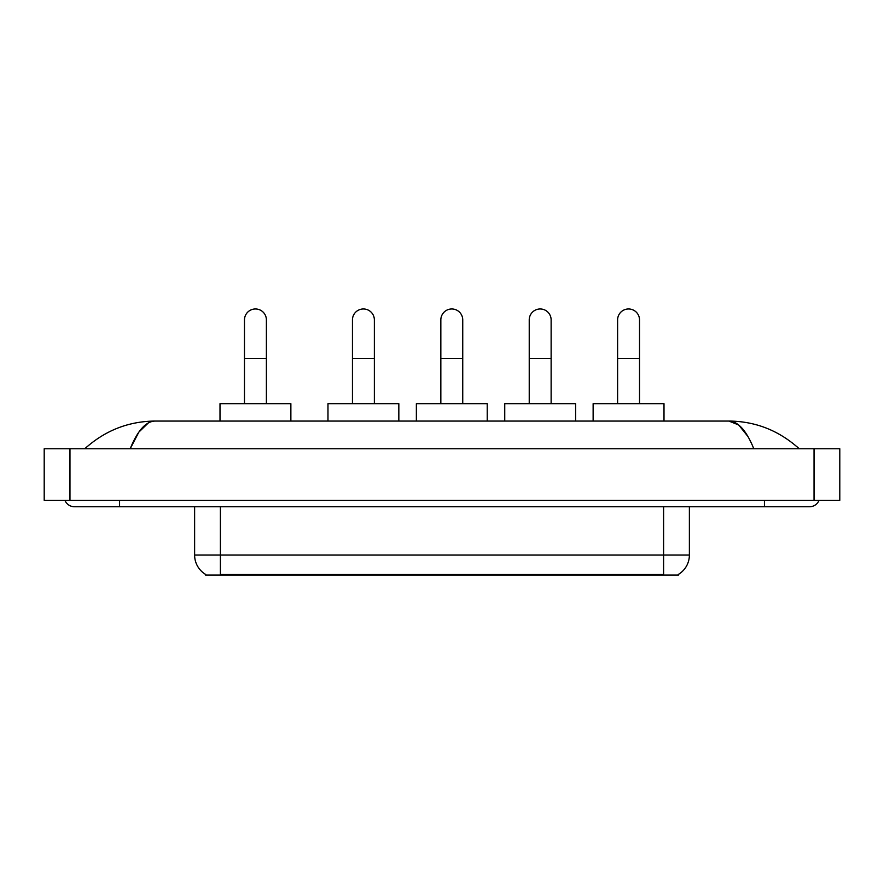 <?xml version="1.0" encoding="UTF-8"?>
<svg xmlns="http://www.w3.org/2000/svg" width="884" height="884" viewBox="0 0 884 884"><rect width="100%" height="100%" fill="white"/><g stroke="black" fill="none" stroke-linecap="round" stroke-linejoin="round"><path stroke-width="1.33" d="M678.426 574.401L678.426 575.031L205.574 575.031L205.574 574.401M205.762 574.512A22.542 22.542 0 0 1 194.624 555.064L220.392 555.064L220.392 574.512L663.608 574.512L663.608 555.064L689.376 555.064L689.376 506.742M194.624 555.064L194.624 506.742M678.238 574.512A22.542 22.542 0 0 0 689.376 555.064M244.481 403.668L244.481 319.92A10.951 10.951 0 0 1 255.432 308.969A10.951 10.951 0 0 1 266.393 319.92A10.951 10.951 0 0 0 255.432 308.969M266.393 403.668L266.393 319.92M290.869 421.06L290.869 403.668L220.005 403.668L220.005 421.06M352.451 403.668L352.451 319.92A10.951 10.951 0 0 1 363.401 308.969A10.951 10.951 0 0 1 374.363 319.92A10.951 10.951 0 0 0 363.401 308.969M374.363 403.668L374.363 319.92M398.839 421.06L398.839 403.668L327.975 403.668L327.975 421.06M440.84 403.668L440.84 319.92A10.951 10.951 0 0 1 451.79 308.969A10.951 10.951 0 0 1 462.741 319.92A10.951 10.951 0 0 0 451.79 308.969M462.741 403.668L462.741 319.92M487.228 421.06L487.228 403.668L416.364 403.668L416.364 421.06M529.229 403.668L529.229 319.92A10.951 10.951 0 0 1 540.179 308.969A10.951 10.951 0 0 1 551.13 319.92A10.951 10.951 0 0 0 540.179 308.969M551.13 403.668L551.13 319.92M575.606 421.06L575.606 403.668L504.742 403.668L504.742 421.06M617.607 403.668L617.607 319.92A10.951 10.951 0 0 1 628.568 308.969A10.951 10.951 0 0 1 639.519 319.92A10.951 10.951 0 0 0 628.568 308.969M639.519 403.668L639.519 319.92M663.995 421.06L663.995 403.668L593.131 403.668L593.131 421.06M119.572 500.3L119.572 506.742L809.523 506.742A10.31 10.31 0 0 0 819.081 500.3A10.31 10.31 0 0 1 809.523 506.742A10.31 10.31 0 0 0 819.081 500.3A10.31 10.31 0 0 1 809.523 506.742M64.919 500.3A10.31 10.31 0 0 0 74.477 506.742A10.31 10.31 0 0 1 64.919 500.3A10.31 10.31 0 0 0 74.477 506.742L119.572 506.742M753.809 448.763C746.416 430.574 738.118 421.337 728.902 421.06L155.098 421.06C145.882 421.337 137.584 430.574 130.191 448.763L138.865 432.11L148.401 422.872M69.969 448.763L839.8 448.763L839.8 500.3L44.2 500.3L44.2 448.763L69.969 448.763L69.969 500.3M839.8 448.763L839.8 500.3M797.025 446.774L799.213 448.763C778.937 430.508 755.5 421.27 728.902 421.06L738.715 424.994L747.908 436.464M86.975 446.774L84.787 448.763C104.964 430.541 128.401 421.314 155.098 421.06M661.033 575.031L661.033 574.401M222.967 575.031L222.967 574.401M220.392 506.742L220.392 555.064L663.608 555.064L663.608 506.742M244.481 358.572L266.393 358.572M352.451 358.572L374.363 358.572M440.84 358.572L462.741 358.572M529.229 358.572L551.13 358.572M617.607 358.572L639.519 358.572M764.428 500.3L764.428 506.742M814.031 448.763L814.031 500.3"/></g></svg>
